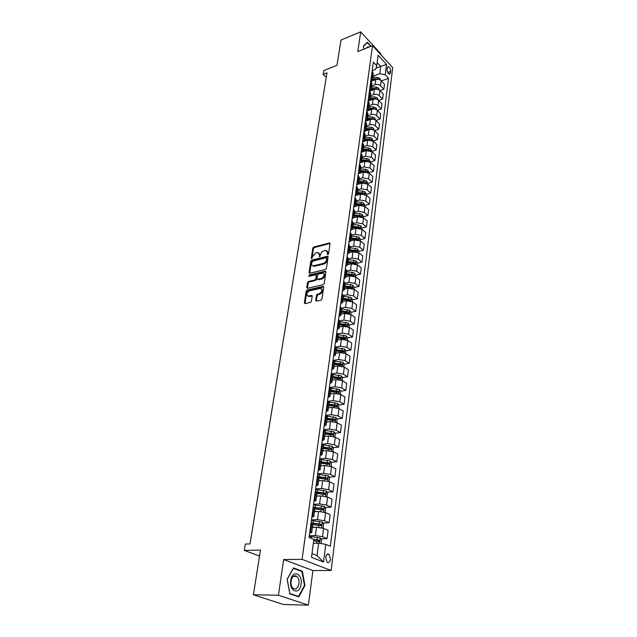<?xml version="1.0" encoding="UTF-8"?>
<svg xmlns="http://www.w3.org/2000/svg" width="637" height="637" viewBox="0 0 637 637"><rect width="100%" height="100%" fill="white"/><g stroke="black" fill="none" stroke-linecap="round" stroke-linejoin="round"><path stroke-width="0.96" d="M327.84 254.585L328.557 253.765L330.022 243.692L329.528 242.952L313.81 247.021L312.815 248.175L311.27 258.136L311.62 258.662L312.663 256.536L315.864 252.825L317.855 252.419L319.448 254.816L319.607 256.647L320.658 254.505C321.096 252.634 322.171 251.384 323.875 250.771L325.905 250.357L327.522 252.77L327.33 254.075L327.84 254.585M330.547 559.27L329.162 554.453C327.45 553.489 326.287 554.453 325.674 557.335L327.044 562.168C328.764 563.14 329.934 562.168 330.547 559.27M315.689 300.338L316.286 301.158L320.921 300.162L321.964 298.968L323.676 287.207L323.102 286.403L307.161 290.018L306.142 291.197L304.343 302.814L304.916 303.634L310.386 302.456L311.413 301.269L312.178 296.253L311.597 295.441L308.412 296.101C306.126 294.668 306.532 292.901 309.614 290.783L320.443 288.37C322.752 289.827 322.346 291.611 319.225 293.729L317.473 294.119L316.446 295.305L315.689 300.338L316.382 301.15M380.615 54.479L380.727 53.675L360.677 31.85L340.97 40.075L336.989 65.308L323.763 70.588L323.134 74.362L327.004 72.833L250.038 543.918L245.333 544.038L244.282 550.416L259.53 556.037M278.441 595.229L308.388 605.15L312.926 570.545L283.648 559.565L278.441 595.229L253.415 594.791L260.469 550.089L244.282 550.416M283.648 559.565L302.081 559.35L372.51 45.665L392.718 67.649L331.152 570.497L302.081 559.35M360.677 31.85L357.795 51.605L372.51 45.665M325.411 269.491L326.431 268.304L328.087 256.942L327.569 256.178L311.788 260.119L310.784 261.274L309.041 272.509L309.566 273.289L325.411 269.491M325.905 271.951L324.217 283.505L323.182 284.699L307.265 288.33L306.708 287.534L307.472 282.629L308.483 281.458L314.805 279.969L315.825 278.799L316.318 275.542L315.777 274.762L308.897 276.37L309.232 275.009L325.165 271.187L325.905 271.951M308.388 605.15L283.616 604.529L253.415 594.791M387.352 67.793L387.137 69.473C387.169 71.822 387.925 73.406 389.39 74.234L390.481 73.072L390.688 71.392C390.648 69.051 389.9 67.466 388.435 66.638L387.352 67.793M372.175 70.691L375.647 69.353L376.73 65.707L373.338 62.084L309.088 537.461L313.866 539.428L311.493 557.319L323.548 562.025L317.027 555.591L318.643 543.186L313.348 543.321M376.73 65.707L378.115 55.268L386.548 64.401L385.234 74.784L379.74 73.701L372.916 76.289M381.388 80.963L388.522 78.295L385.234 74.784M388.522 78.295L330.372 546.251L325.786 544.356L323.548 562.025M312.926 570.545L331.152 570.497M323.134 74.362L326.255 77.435M375.997 68.191L380.695 66.383L377.144 62.577M379.74 73.701L380.695 66.383L386.548 64.401M320.849 538.822L327.076 538.647L322.497 536.72L315.411 535.566L309.319 535.749M327.076 538.647L328.119 530.374L323.572 528.407L316.509 527.253L312.369 527.404M322.967 523.041L329.074 522.794L324.552 520.795L317.513 519.641L311.461 519.903M329.074 522.794L330.109 514.648L325.603 512.618L318.596 511.455L314.527 511.654M325.053 507.506L331.049 507.187L326.566 505.117L319.583 503.963L313.571 504.297M331.049 507.187L332.06 499.161L327.601 497.059L320.65 495.904L316.565 496.159M327.1 492.194L332.992 491.82L328.557 489.678L321.629 488.523L315.649 488.929M332.992 491.82L333.987 483.913L329.576 481.739L322.672 480.585L318.619 480.887M329.114 477.121L334.903 476.675L330.507 474.469L323.636 473.315L317.696 473.793M334.903 476.675L335.89 468.896L331.519 466.658L324.671 465.504L320.634 465.846M331.097 462.263L336.79 461.761L332.434 459.492L325.618 458.337L319.71 458.879M336.79 461.761L337.753 454.093L333.43 451.792L326.638 450.638L322.625 451.036M333.047 447.628L338.645 447.07L334.337 444.737L327.569 443.591L321.693 444.196M338.645 447.07L339.601 439.514L335.309 437.157L328.573 436.003L324.583 436.441M334.966 433.208L340.469 432.595L336.209 430.206L329.488 429.051L323.652 429.72M340.469 432.595L341.408 425.15L337.164 422.729L330.476 421.583L326.51 422.06M336.854 418.995L342.276 418.334L338.048 415.881L331.383 414.735L325.579 415.459M342.276 418.334L343.2 411L338.995 408.516L332.355 407.369L328.413 407.887M338.709 404.981L344.052 404.272L339.863 401.772L333.247 400.625L327.474 401.414M344.052 404.272L344.959 397.05L340.795 394.518L334.202 393.363L330.285 393.921M340.54 391.174L345.795 390.425L341.655 387.861L335.086 386.715L329.361 387.559M345.795 390.425L346.703 383.299L342.579 380.711L336.033 379.564L332.132 380.162M342.34 377.566L347.523 376.77L343.415 374.158L336.893 373.011L331.622 373.847M347.523 376.77L348.415 369.747L344.322 367.103L337.825 365.964L333.955 366.594M344.115 364.141L349.227 363.305L345.158 360.646L338.685 359.499L333.812 360.319M349.227 363.305L350.103 356.378L346.05 353.694L339.601 352.556L335.747 353.224M345.859 350.907L350.899 350.032L346.87 347.324L340.445 346.186L335.906 346.99M350.899 350.032L351.767 343.208L347.754 340.469L341.352 339.33L337.522 340.039M347.579 337.865L352.556 336.949L348.558 334.194L342.18 333.055L337.905 333.86M352.556 336.949L353.408 330.221L349.426 327.434L343.072 326.295L339.266 327.036M348.996 327.171L349.275 324.997L354.188 324.05L350.231 321.247L343.892 320.108L339.824 320.913M354.188 324.05L355.024 317.409L351.083 314.582L344.768 313.444L340.986 314.216M350.915 312.313L355.788 311.318L351.871 308.475L345.58 307.345L341.663 308.157M355.788 311.318L356.616 304.773L352.715 301.906L346.448 300.775L342.682 301.572M352.524 299.804L357.381 298.769L353.487 295.879L347.245 294.748L343.439 295.576M357.381 298.769L358.193 292.311L354.323 289.405L348.097 288.274L344.354 289.102M354.116 287.462L358.942 286.395L355.088 283.465L348.885 282.334L345.15 283.178M358.942 286.395L359.746 280.025L355.908 277.071L349.729 275.94L346.01 276.8M355.685 275.288L360.486 274.181L356.664 271.211L350.501 270.08L346.791 270.956L345.381 268.965M360.486 274.181L361.275 267.898L357.476 264.904L351.337 263.782L347.635 264.673M357.238 263.28L362.007 262.133L358.217 259.124L352.102 258.001L348.407 258.909M362.007 262.133L362.787 255.931L359.021 252.905L352.922 251.782L349.243 252.698M358.766 251.432L363.504 250.245L359.754 247.204L353.678 246.081L350.008 247.013M363.504 250.245L364.276 244.13L360.542 241.065L354.49 239.942L350.828 240.89M360.271 239.735L364.985 238.517L361.267 235.435L355.231 234.32L351.576 235.276M364.985 238.517L365.749 232.481L362.047 229.384L356.035 228.261L352.365 229.24M361.76 228.197L366.45 226.947L362.764 223.826L356.768 222.711L353.137 223.698M366.45 226.947L367.207 220.991L363.528 217.854L357.556 216.739L353.846 217.758M363.225 216.803L367.891 215.521L364.237 212.376L358.281 211.261L354.666 212.272M367.891 215.521L368.64 209.645L364.993 206.476L359.061 205.361L355.263 206.444M364.675 205.56L369.317 204.254L365.694 201.069L359.778 199.954L356.179 200.989M369.317 204.254L370.049 198.449L366.442 195.248L360.542 194.134L356.601 195.288M366.108 194.468L370.726 193.122L367.127 189.906L361.251 188.799L357.675 189.858M370.726 193.122L371.451 187.389L367.868 184.165L362.007 183.058L357.843 184.308M367.517 183.512L372.112 182.134L368.544 178.893L362.708 177.787L359.149 178.87M372.112 182.134L372.828 176.481L369.277 173.224L363.456 172.117L358.846 173.543M368.911 172.699L373.481 171.297L369.946 168.017L364.141 166.918L360.606 168.025M373.481 171.297L374.19 165.708L370.662 162.419L364.882 161.32L359.706 162.961M370.288 162.021L374.835 160.588L371.323 157.283L365.558 156.184L362.047 157.307M374.835 160.588L375.527 155.07L372.032 151.757L366.291 150.658L361.139 152.331M371.682 151.463L376.172 150.013L372.685 146.685L366.96 145.586L363.464 146.733M376.172 150.013L376.857 144.567L373.393 141.223L367.684 140.132L362.557 141.828M373.147 141.008L377.486 139.575L374.03 136.222L368.345 135.124L364.866 136.294M377.486 139.575L378.171 134.2L374.731 130.832C373.131 129.542 371.244 129.176 369.062 129.733L363.958 131.469M374.572 130.689L378.792 129.263L375.36 125.887C373.776 124.589 371.889 124.223 369.715 124.788L366.251 125.983M378.792 129.263L379.461 123.952L376.053 120.56C374.468 119.262 372.589 118.896 370.416 119.469L365.343 121.229M375.981 120.497L380.074 119.079L376.674 115.679C375.105 114.373 373.226 114.015 371.06 114.588L367.613 115.799M380.074 119.079L380.743 113.84L377.351 110.424C375.782 109.11 373.919 108.752 371.753 109.333L366.713 111.117M377.367 110.432L381.348 109.023L377.972 105.599C376.411 104.285 374.548 103.927 372.39 104.508L368.966 105.734M381.348 109.023L382.001 103.847L378.641 100.407C377.088 99.093 375.233 98.727 373.083 99.316L368.13 101.108M378.72 100.487L382.606 99.093L379.254 95.638C377.701 94.324 375.854 93.957 373.712 94.555L370.296 95.797M382.606 99.093L383.251 93.973L379.915 90.51C378.37 89.188 376.531 88.83 374.389 89.427L369.635 91.179M380.066 90.661L383.84 89.276L380.52 85.804C378.983 84.482 377.144 84.116 375.01 84.721L371.618 85.987M383.84 89.276L384.477 84.219L381.173 80.74C379.636 79.41 377.805 79.044 375.679 79.657L371.124 81.369M311.987 553.601L317.027 555.591M370.861 80.429L372.621 78.486L371.419 76.281M369.524 90.287L371.299 88.368L370.081 86.178M368.178 100.272L369.954 98.369L368.727 96.195M366.808 110.376L368.592 108.497L367.358 106.339M365.431 120.608L367.223 118.753L365.964 116.611M364.03 130.975L365.829 129.136L364.563 127.018M362.612 141.47L364.412 139.654L363.138 137.552M361.171 152.1L362.986 150.308L361.697 148.23M359.714 162.865L361.537 161.105L360.231 159.035M358.241 173.774L360.064 172.038L358.75 169.991M356.752 184.826L358.583 183.114L357.253 181.091M355.239 196.021L357.078 194.333L355.733 192.334M353.702 207.359L355.55 205.703L354.196 203.729M352.15 218.857L354.005 217.225L352.635 215.274M350.573 230.506L352.436 228.906L351.051 226.979M348.98 242.307L350.844 240.738L349.45 238.835M347.364 254.274L349.235 252.738L347.826 250.867M345.724 266.409L347.603 264.904L346.178 263.049M344.06 278.703L345.947 277.238L344.506 275.415M342.38 291.173L344.267 289.739L342.81 287.948M340.668 303.817L342.571 302.416L341.098 300.656M338.932 316.637L340.843 315.275L339.354 313.539M337.18 329.64L339.091 328.318L337.586 326.614M335.396 342.825L337.315 341.543L335.795 339.879M333.589 356.202L335.516 354.96L333.979 353.328M331.75 369.779L333.692 368.576L332.132 366.984M329.894 383.546L331.837 382.391L330.261 380.83M327.999 397.52L329.95 396.405L328.358 394.884M326.088 411.701L328.047 410.634L326.431 409.153M324.145 426.089L326.104 425.07L324.472 423.629M322.171 440.693L324.137 439.729L322.489 438.328M320.164 455.527L322.139 454.611L320.467 453.249M318.126 470.576L320.116 469.716L318.42 468.402M316.063 485.864L318.054 485.06L316.342 483.794M313.961 501.391L315.968 500.642L314.232 499.424M311.835 517.156L313.842 516.464L312.082 515.293M309.67 533.169L311.684 532.54L309.908 531.425M344.084 338.51L344.744 338.382M341.926 351.592L342.993 351.409M339.609 364.882L341.209 364.619M337.204 378.354L339.37 378.02M334.712 392.01L337.467 391.612M332.116 405.857L335.468 405.411M329.409 419.894L333.239 419.433M326.574 434.131L330.778 433.67M323.596 448.567L328.182 448.114M320.992 463.155L325.467 462.757M319.018 477.893L322.617 477.615M317.011 492.847L319.607 492.68M314.901 508.039L316.414 507.96M312.114 523.479L312.99 523.447M373.274 73.605L372.112 71.185M371.96 83.423L370.782 81.018M370.63 93.36L369.436 90.972M369.277 103.417L368.075 101.052M367.907 113.609L366.689 111.252M366.522 123.92L365.296 121.587M365.12 134.367L363.878 132.058M363.703 144.949L362.445 142.664M362.262 155.667L360.996 153.398M360.805 166.528L359.523 164.282M359.332 177.524L358.034 175.302M357.835 188.663L356.529 186.466M356.322 199.954L355 197.781M354.785 211.396L353.447 209.247M353.232 222.99L351.879 220.872M351.648 234.742L350.286 232.648M329.998 243.326L329.528 242.952L329.998 243.31M350.055 246.654L348.67 244.592M348.431 258.726L347.038 256.695M345.127 283.377L343.693 281.403M343.439 295.966L341.989 294.023M341.719 308.722L340.262 306.819M339.983 321.669L338.51 319.798M338.223 334.791L336.726 332.96M336.44 348.105L334.927 346.313M334.624 361.617L333.095 359.857M332.785 375.32L331.232 373.601M330.922 389.231L329.353 387.551M329.026 403.34L327.434 401.708M327.1 417.665L325.499 416.072M325.149 432.204L323.524 430.66M323.166 446.959L321.526 445.462M321.159 461.944L319.487 460.495M319.113 477.161L317.425 475.759M317.043 492.608L315.331 491.262M314.933 508.302L313.205 507.012M312.799 524.243L311.039 523.009M318.643 543.186L325.786 544.356M371.084 46.246L367.422 42.273L363.329 46.167L363.91 49.137M298.825 596.893L304.972 585.514L302.32 571.19L293.482 567.925L287.144 579.216L289.835 593.867L298.825 596.893M301.006 571.198L302.32 571.19M304.446 585.514L304.972 585.514M327.999 254.529L328.182 253.279L327.171 251.002M319.105 253.048L320.108 255.326L319.925 256.56M330.03 243.477L314.471 247.53L313.484 248.677L311.947 258.574M328.095 256.695L312.456 260.613L311.453 261.775L309.709 273.273M326.709 258.303L326.192 257.786L312.52 261.202L311.604 263.392C311.461 264.888 312.011 265.701 313.253 265.836L323.254 263.455C324.981 262.85 326.064 261.592 326.502 259.689L326.709 258.303L327.37 258.813L326.693 258.033M312.64 265.717L313.922 266.33L314.559 266.258L313.89 265.764M327.37 258.813L327.171 260.199C326.725 262.102 325.642 263.352 323.922 263.957L314.559 266.258M316.294 275.144L316.995 276.036L316.501 279.293L315.482 280.463L309.16 281.944L308.149 283.115L307.384 288.322M325.905 271.673L309.908 275.495L309.2 276.307M321.438 278.417C324.512 276.354 324.934 274.595 322.72 273.146L318.556 274.077L317.537 275.256L317.051 278.504L317.6 279.301L321.438 278.417L322.115 278.91C324.91 277.238 325.507 275.51 323.899 273.727M317.72 279.285L318.452 279.77L317.775 279.277M322.115 278.91L318.452 279.77M321.669 288.943C323.333 290.767 322.744 292.526 319.901 294.214L318.158 294.605L317.13 295.791L316.382 300.815M307.886 296.03L309.096 296.579L308.81 296.054M312.178 295.934L309.494 296.531M323.676 286.905L307.838 290.504L306.827 291.682L305.027 303.626M380.815 80.405L379.835 78.359L377.669 77.483L372.796 77.188M372 81.042L370.83 81.066M379.349 79.641L377.478 78.948L372.605 78.654M372.223 79.49L375.607 79.681M372.159 79.569L375.408 79.76M379.548 90.183L378.577 88.065L376.395 87.181L371.498 86.887M370.71 90.788L369.452 90.812M378.131 89.435L376.204 88.67L371.299 88.368L371.992 83.216M371.013 89.196L374.452 89.403M370.949 89.299L374.206 89.491M378.274 100.081L377.303 97.883L375.105 97.007L370.177 96.705M369.404 100.646L368.122 100.67M376.889 99.348L374.914 98.512L369.978 98.202M369.771 99.022L373.306 99.245M369.699 99.149L372.987 99.348M376.985 110.097L376.013 107.828L373.808 106.952L368.847 106.634M368.082 110.631L366.777 110.655M375.623 109.381L373.608 108.473L368.64 108.155M368.489 108.975L372.167 109.206M368.425 109.118L371.761 109.325L371.06 114.588M375.679 120.242L374.707 117.893L372.486 117.017L367.493 116.698M366.745 120.743L365.407 120.759M374.333 119.541L372.287 118.562L367.286 118.235M367.167 119.047L371.045 119.294M367.119 119.207L370.527 119.43M368.966 47.098L368.114 46.7L365.869 48.348M363.385 46.421L367.326 42.663L370.75 46.374M366.777 42.886L367.326 42.663M290.719 580.546C288.903 591.757 299.9 595.452 301.118 584.225C302.893 573.276 292.088 569.271 290.719 580.546M291.069 580.992C290.743 584.233 291.412 586.685 293.076 588.373C295.91 589.989 297.861 588.461 298.952 583.779C299.271 580.53 298.586 578.077 296.914 576.413C294.119 574.821 292.176 576.35 291.069 580.992M301.93 571.54L304.494 585.419L298.538 596.439L289.827 593.501L287.223 579.312L293.362 568.379L301.93 571.54M297.415 596.423L298.538 596.439M374.349 130.513L373.386 128.085L371.148 127.217L366.132 126.882M365.391 130.983L364.022 130.991M373.019 129.821L370.941 128.778L365.917 128.443M365.813 129.239L369.978 129.518M365.781 129.422L369.293 129.661M373.011 140.912L372.048 138.396L369.794 137.536L364.746 137.194M364.022 141.342L362.963 141.334M371.69 140.236L369.587 139.113L364.531 138.77M364.428 139.567L369.006 139.877M364.404 139.774L368.067 140.021M371.658 151.439L370.694 148.843L368.425 147.983L363.345 147.633M362.636 151.845L361.832 151.821M370.336 150.77L369.946 150.069L368.218 149.584L363.13 149.233M363.026 150.021L368.457 150.404M362.994 150.244L366.84 150.515M370.28 162.109L369.317 159.425L367.039 158.573L361.92 158.215M361.235 162.475L360.63 162.451M368.95 161.448L368.568 160.675L366.824 160.19L361.705 159.831M361.601 160.604L368.568 160.675M361.569 160.858L365.63 161.145M368.887 172.914L367.931 170.143L365.63 169.291L360.486 168.924M359.817 173.24L359.372 173.216M367.549 172.253L367.167 171.409L365.415 170.931L360.263 170.565M360.16 171.329L367.167 171.409M360.128 171.6L364.46 171.91M367.477 183.854L367.597 182.938L366.522 180.996L364.205 180.152L359.029 179.769M366.124 183.201L365.757 182.293L363.99 181.808L358.806 181.434M358.703 182.19L365.757 182.293M358.663 182.485L363.361 182.827M366.044 194.946L366.171 193.935L365.097 191.992L362.764 191.148L357.556 190.758M364.667 194.285L364.324 193.314L362.541 192.828L357.325 192.446M357.23 193.194L364.324 193.314M357.19 193.505L362.549 193.911M364.595 206.173L364.738 205.074L363.655 203.131L361.306 202.287L356.059 201.889M363.186 205.512L362.867 204.469L361.083 203.999L355.828 203.593M355.733 204.334L362.867 204.469M355.685 204.676L361.736 205.194M363.13 217.559L363.281 216.357L362.19 214.414L359.825 213.578L354.546 213.172M361.665 216.883L361.402 215.784L354.315 214.9M354.22 215.625L361.402 215.784M354.172 215.991L360.717 216.652M361.641 229.089L361.808 227.791L360.709 225.848L358.32 225.012L353.009 224.598M352.627 227.457L352.38 229.209M360.096 228.396L359.913 227.242L352.779 226.35M352.683 227.067L359.913 227.242M352.699 227.457L359.579 228.269M360.136 240.77L360.319 239.377L359.204 237.434L356.8 236.606L351.457 236.176M351.075 239.074L358.384 240.022L358.4 238.851L351.218 237.951M351.13 238.652L358.4 238.851M358.607 252.618L358.806 251.121L357.683 249.171L355.263 248.35L349.888 247.912M349.49 250.843L356.839 251.806L356.871 250.62L349.641 249.704M349.554 250.405L356.871 250.62M357.062 264.618L357.269 263.017L356.139 261.074L353.702 260.254L348.288 259.8M347.89 262.778L355.279 263.742L355.319 262.548L348.041 261.624M347.953 262.309L355.319 262.548M355.494 276.792L355.717 275.08L354.57 273.13L352.118 272.317L346.671 271.856M346.265 274.873L353.694 275.845L353.742 274.635L346.424 273.703M346.329 274.372L353.742 274.635M353.901 289.126L354.14 287.303L352.986 285.352L350.517 284.548L345.031 284.07M344.617 287.128L352.086 288.107L352.15 286.889L344.776 285.949M344.689 286.602L352.15 286.889M352.293 301.627L352.54 299.693L351.377 297.75L348.893 296.946L343.367 296.46M342.953 299.557L350.461 300.545L350.533 299.31L343.112 298.355M343.024 299L350.533 299.31M350.653 314.312L350.923 312.257L349.753 310.315L341.687 309.017M341.416 314.129L341.002 314.089M341.265 312.162L348.805 313.149L348.901 311.907L341.424 310.944M341.336 311.573L348.901 311.907M349.275 324.997L348.097 323.047L339.975 321.749M339.768 326.94L339.282 326.892M339.545 324.934L347.133 325.937L347.237 324.679L339.712 323.7M339.632 324.321L347.237 324.679M347.316 340.214L347.611 337.913L346.424 335.97L338.239 334.664M338.096 339.927L337.538 339.879M337.809 337.897L345.437 338.9L345.557 337.626L337.976 336.639M337.897 337.244L345.557 337.626M345.612 353.439L345.923 351.019L344.721 349.068L336.432 347.754M336.408 353.105L335.771 353.049M336.041 351.035L343.717 352.046L343.845 350.764L336.217 349.761M336.137 350.35L343.845 350.764M343.884 366.856L344.211 364.3L343.001 362.357L334.521 361.02M334.696 366.474L333.979 366.402M334.258 364.364L341.965 365.383L342.109 364.085L334.425 363.074M334.353 363.647L342.109 364.085M342.125 380.464L342.475 377.781L341.249 375.83L332.466 374.476M332.976 380.034L332.164 379.955M332.442 377.884L340.198 378.904L340.357 377.598L332.618 376.571M332.538 377.128L340.357 377.598M340.349 394.271L340.707 391.452L339.481 389.51L330.253 388.108M331.232 393.793L330.316 393.698M330.603 391.596L338.398 392.631L338.573 391.301L330.778 390.274M330.707 390.807L337.212 391.5M338.542 408.285L338.924 405.315L337.682 403.38L327.84 401.939M329.48 407.752L328.445 407.64M328.732 405.514L336.591 406.557L336.774 405.212L328.915 404.169M328.843 404.686L335.388 405.395M336.71 422.498L337.108 419.393L335.85 417.45L325.507 415.985M327.705 421.917L326.55 421.798M326.837 419.632L334.751 420.691L334.958 419.329L327.02 418.262M326.956 418.772L334.958 419.329M334.847 436.926L335.269 433.67L334.003 431.735L323.58 430.254M325.921 436.289L324.623 436.154M324.918 433.956L332.888 435.031L333.103 433.654L325.101 432.571M325.037 433.064L333.103 433.654M332.96 451.569L333.398 448.161L332.124 446.226L321.621 444.737M324.122 450.885L322.664 450.725M322.959 448.504L330.993 449.579L331.224 448.193L323.15 447.094M323.086 447.564L331.224 448.193M331.041 466.435L331.503 462.876L330.213 460.941L319.631 459.436M322.314 465.703L320.682 465.52M320.984 463.258L329.074 464.357L329.321 462.956L321.175 461.833L320.116 469.716M321.112 462.287L327.856 463.051L328.429 464.015M328.947 481.468L329.576 477.806L328.278 475.879L317.616 474.358M320.499 480.744L318.659 480.545M318.97 478.244L327.123 479.35L327.386 477.933L319.033 476.779M319.105 477.224L326.001 478.037L326.47 479M326.813 496.741L327.625 492.966L326.311 491.039L315.57 489.503M318.691 496.024L316.613 495.785M316.931 493.452L325.141 494.575L325.419 493.142L316.629 491.931M317.035 492.393L323.907 493.197L324.488 494.208M324.655 512.259L325.157 512.084L325.642 508.35L324.313 506.431L313.492 504.886M316.876 511.543L314.535 511.272M314.853 508.899L323.134 510.038L323.429 508.589L313.818 507.291M314.654 507.761L321.892 508.621L322.473 509.656M322.457 528.017L323.134 527.77L323.628 523.98L322.282 522.061L311.382 520.501M315.076 527.301L312.425 526.99M312.751 524.585L321.088 525.74L321.398 524.267L311.055 522.897M311.804 523.335L319.846 524.275L320.427 525.342M321.096 543.592L321.581 539.85L320.228 537.939L309.24 536.362M313.675 540.885L319.018 541.681L319.344 540.192L313.555 539.3M313.834 539.682L317.943 540.232L318.341 541.275M315.411 535.566L316.509 527.253M317.513 519.641L318.596 511.455M319.583 503.963L320.65 495.904M321.629 488.523L322.672 480.585M323.636 473.315L324.671 465.504M325.618 458.337L326.638 450.638M327.569 443.591L328.573 436.003M329.488 429.051L330.476 421.583M331.383 414.735L332.355 407.369M333.247 400.625L334.202 393.363M335.086 386.715L336.033 379.564M336.893 373.011L337.825 365.964M338.685 359.499L339.601 352.556M340.445 346.186L341.352 339.33M342.18 333.055L343.072 326.295M343.892 320.108L344.768 313.444M345.58 307.345L346.448 300.775M347.245 294.748L348.097 288.274M348.885 282.334L349.729 275.94M350.501 270.08L351.337 263.782M352.102 258.001L352.922 251.782M353.678 246.081L354.49 239.942M355.231 234.32L356.035 228.261M356.768 222.711L357.556 216.739M358.281 211.261L359.061 205.361M359.778 199.954L360.542 194.134M361.251 188.799L362.007 183.058M362.708 177.787L363.456 172.117M364.141 166.918L364.882 161.32M365.558 156.184L366.291 150.658M366.96 145.586L367.684 140.132M368.345 135.124L369.062 129.733M369.715 124.788L370.416 119.469M372.39 104.508L373.083 99.316M373.712 94.555L374.389 89.427M375.01 84.721L375.679 79.657M371.936 76.822L372.621 71.726M380.52 85.804L381.173 80.74M379.254 95.638L379.915 90.51M370.599 86.712L371.299 81.552M377.972 105.599L378.641 100.407M369.253 96.728L369.954 91.505M376.674 115.679L377.351 110.424M367.883 106.873L368.6 101.578M375.36 125.887L376.053 120.56M366.498 117.136L367.223 111.786M374.03 136.222L374.731 130.832M365.097 127.543L365.829 122.113M372.685 146.685L373.393 141.223M363.679 138.07L364.42 132.576M371.323 157.283L372.032 151.757M362.246 148.74L362.994 143.174M369.946 168.017L370.662 162.419M360.789 159.553L361.545 153.915M368.544 178.893L369.277 173.224M359.308 170.501L360.08 164.784M367.127 189.906L367.868 184.165M357.819 181.593L358.591 175.804M365.694 201.069L366.442 195.248M356.298 192.828L357.086 186.967M364.237 212.376L364.993 206.476M354.761 204.214L355.565 198.274M362.764 223.826L363.528 217.854M353.209 215.76L354.021 209.74M361.267 235.435L362.047 229.384M351.632 227.457L352.452 221.358M359.754 247.204L360.542 241.065M350.032 239.313L350.868 233.126M358.217 259.124L359.021 252.905M348.415 251.328L349.259 245.062M356.664 271.211L357.476 264.904M346.775 263.519L347.627 257.157M355.088 283.465L355.908 277.071M345.111 275.869L345.979 269.427M353.487 295.879L354.323 289.405M343.423 288.394L344.298 281.857M351.871 308.475L352.715 301.906M341.711 301.094L342.602 294.469M350.231 321.247L351.083 314.582M339.967 313.977L340.875 307.257M348.558 334.194L349.426 327.434M338.207 327.044L339.131 320.228M346.87 347.324L347.754 340.469M336.424 340.301L337.355 333.382M345.158 360.646L346.05 353.694M334.608 353.742L335.556 346.727M343.415 374.158L344.322 367.103M332.769 367.39L333.732 360.271M341.655 387.861L342.579 380.711M330.906 381.229L331.877 374.007M339.863 401.772L340.795 394.518M329.01 395.274L329.998 387.949M338.048 415.881L338.995 408.516M327.092 409.535L328.095 402.09M336.209 430.206L337.164 422.729M325.141 424.003L326.16 416.455M334.337 444.737L335.309 437.157M323.158 438.694L324.193 431.026M332.434 459.492L333.43 451.792M321.152 453.608L322.203 445.828M330.507 474.469L331.519 466.658M319.113 468.752L320.172 460.846M328.557 489.678L329.576 481.739M317.035 484.128L318.118 476.102M326.566 505.117L327.601 497.059M314.933 499.742L316.032 491.597M324.552 520.795L325.603 512.618M312.791 515.612L313.914 507.331M322.497 536.72L323.572 528.407M310.625 531.728L311.756 523.311M387.75 72.507L390.688 71.392M388.626 73.773L390.481 73.072M328.182 253.279L327.522 252.77M319.87 256.592L319.248 256.122M320.108 255.326L319.448 254.816M311.891 258.598L311.27 258.136M313.484 248.677L312.815 248.175M314.471 247.53L313.81 247.021M329.942 243.493L329.289 242.976M327.944 254.553L327.33 254.075M309.717 273.002L309.041 272.509M311.453 261.775L310.784 261.274M312.456 260.613L311.788 260.119M328.015 256.711L327.354 256.201M323.922 263.957L323.254 263.455M327.171 260.199L326.502 259.689M307.392 288.02L306.708 287.534M308.149 283.115L307.472 282.629M309.16 281.944L308.483 281.458M315.482 280.463L314.805 279.969M316.501 279.293L315.825 278.799M316.995 276.036L316.318 275.542M309.908 275.495L309.232 275.009M325.833 271.688L325.165 271.187M317.13 295.791L316.446 295.305M318.158 294.605L317.473 294.119M319.901 294.214L319.225 293.729M312.138 295.942L311.453 295.464M305.027 303.292L304.343 302.814M306.827 291.682L306.142 291.197M307.838 290.504L307.161 290.018M323.612 286.913L322.935 286.427M379.684 79.768L379.859 78.407M372.661 78.662L372.86 77.188M372.358 80.907L372.541 79.585M377.478 78.948L377.669 77.483M378.418 89.546L378.601 88.113M371.363 88.376L371.562 86.887M371.053 90.661L371.236 89.315M376.204 88.67L376.395 87.181M377.136 99.444L377.327 97.931M370.041 98.209L370.24 96.705M369.731 100.527L369.914 99.157M374.914 98.512L375.105 97.007M376.156 99.149L376.586 98.998M375.83 109.46L376.037 107.876M368.704 108.163L368.911 106.642M368.385 110.527L368.576 109.126M373.608 108.473L373.808 106.952M374.747 109.15L375.297 108.959M374.516 119.613L374.731 117.941M367.35 118.243L367.557 116.698M367.031 120.648L367.223 119.215M372.287 118.562L372.486 117.017M373.306 119.278L373.983 119.047M373.186 129.884L373.409 128.133M365.98 128.443L366.195 126.882M365.654 130.888L365.853 129.43M370.941 128.778L371.148 127.217M371.841 129.534L372.653 129.255M371.833 140.283L372.072 138.444M364.595 138.778L364.81 137.194M364.26 141.263L364.46 139.774M369.587 139.113L369.794 137.536M370.344 139.917L371.307 139.599M370.471 150.826L370.718 148.899M363.194 149.241L363.409 147.641M362.851 151.773L363.058 150.252M368.218 149.584L368.425 147.983M368.815 150.436L369.946 150.069M369.086 161.495L369.349 159.473M361.768 159.831L361.991 158.215M361.426 162.411L361.633 160.858M366.824 160.19L367.039 158.573M367.684 172.301L367.955 170.19M360.335 170.565L360.55 168.924M359.977 173.192L360.192 171.608M365.415 170.931L365.63 169.291M366.267 183.249L366.554 181.043M358.87 181.434L359.093 179.777M358.512 184.109L358.735 182.485M363.99 181.808L364.205 180.152M364.826 194.341L365.12 192.04M357.397 192.446L357.62 190.766M357.031 195.161L357.253 193.513M362.541 192.828L362.764 191.148M363.369 205.576L363.679 203.179M355.9 203.601L356.131 201.897M355.526 206.364L355.757 204.676M361.083 203.999L361.306 202.287M361.896 216.962L362.214 214.462M354.379 214.9L354.618 213.172M354.005 217.719L354.236 215.991M359.594 215.306L359.825 213.578M360.399 228.5L360.733 225.896M352.85 226.35L353.081 224.598M358.09 226.764L358.32 225.012M358.878 240.189L359.228 237.482M351.29 237.951L351.528 236.184M350.899 240.858L351.138 239.074M356.569 238.381L356.8 236.606M357.341 252.037L357.707 249.218M349.713 249.712L349.952 247.912M349.315 252.65L349.562 250.851M355.024 250.15L355.263 248.35M355.788 264.044L356.163 261.122M348.113 261.632L348.359 259.808M347.714 264.61L347.961 262.778M353.463 262.078L353.702 260.254M354.204 276.219L354.602 273.177M346.496 273.711L346.743 271.864M346.09 276.729L346.337 274.873M351.879 274.165L352.118 272.317M351.664 275.773L351.728 275.335M352.603 288.561L353.017 285.4M344.848 285.949L345.103 284.078M344.442 289.015L344.689 287.136M350.27 286.419L350.517 284.548M350.047 288.115L350.119 287.606M350.987 301.07L351.409 297.798M343.184 298.363L343.439 296.468M342.77 301.468L343.024 299.565M348.638 298.849L348.893 296.946M348.407 300.624L348.487 300.051M349.339 313.762L349.777 310.362M341.496 310.952L341.75 309.025M341.074 314.097L341.336 312.162M346.99 311.445L347.245 309.518M346.743 313.316L346.831 312.663M347.667 326.622L348.128 323.102M339.784 323.707L340.047 321.757M339.354 326.9L339.617 324.942M345.318 324.217L345.572 322.266M345.055 326.176L345.15 325.451M345.979 339.672L346.456 336.017M338.048 336.647L338.311 334.672M337.61 339.887L337.881 337.897M343.614 337.164L343.876 335.189M343.343 339.226L343.454 338.422M344.259 352.906L344.752 349.116M336.288 349.769L336.559 347.762M335.85 353.057L336.113 351.043M341.894 350.302L342.157 348.296M341.615 352.452L341.727 351.576M342.523 366.331L343.032 362.405M334.505 363.082L334.775 361.044M334.051 366.41L334.329 364.372M340.15 363.623L340.413 361.585M339.855 365.877L339.975 364.913M340.755 379.947L341.281 375.886M332.689 376.578L332.968 374.516M332.235 379.963L332.514 377.884M338.374 377.144L338.645 375.074M338.064 379.493L338.199 378.45M338.964 393.762L339.513 389.557M330.85 390.274L331.136 388.18M330.396 393.706L330.675 391.604M336.575 390.847L336.854 388.753M336.256 393.308L336.4 392.177M337.148 407.784L337.714 403.428M328.987 404.177L329.273 402.051M328.525 407.648L328.803 405.514M334.751 404.758L335.03 402.632M334.417 407.322L334.576 406.111M335.301 422.005L335.882 417.498M327.1 418.27L327.386 416.12M326.622 421.805L326.916 419.64M332.904 418.875L333.183 416.717M332.554 421.551L332.721 420.245M333.549 419.488L334.927 419.321M333.43 436.441L334.035 431.782M325.173 432.579L325.467 430.389M324.695 436.162L324.989 433.964M331.025 433.2L331.312 431.01M330.659 435.987L330.842 434.585M331.678 433.797L333.063 433.646M331.527 451.1L332.156 446.274M323.23 447.102L323.524 444.881M322.744 450.741L323.039 448.512M329.114 447.739L329.409 445.51M328.74 450.638L328.931 449.141M329.783 448.313L331.176 448.177M329.6 465.973L330.245 460.989M321.247 461.841L321.55 459.588M320.753 465.528L321.056 463.266M327.179 462.494L327.482 460.233M326.789 465.512L326.996 463.919M327.856 463.051L329.257 462.932M327.641 481.07L328.31 475.927M319.241 476.802L319.551 474.517M318.739 480.553L319.049 478.252M325.22 477.471L325.515 475.178M324.806 480.609L325.029 478.92M325.897 478.013L327.307 477.901M325.65 496.406L326.343 491.087M317.202 491.995L317.513 489.67M316.693 495.801L317.011 493.468M323.222 492.68L323.532 490.347M322.792 495.944L323.031 494.153M323.907 493.197L325.332 493.11M323.636 511.981L324.344 506.479M315.132 507.418L315.45 505.061M314.614 511.28L314.933 508.907M321.199 508.119L321.51 505.754M320.753 511.511L321 509.616M321.892 508.621L323.325 508.541M321.581 527.794L322.322 522.109M313.038 523.081L313.356 520.684M312.504 526.998L312.831 524.593M319.145 523.797L319.455 521.4M318.683 527.325L318.946 525.318M319.846 524.275L321.287 524.219M319.567 543.337L320.26 537.986M310.999 538.249L311.222 536.553M317.059 539.722L317.377 537.286M316.597 543.242L316.852 541.267M317.767 540.176L319.217 540.136M326.94 554.485L329.162 554.453M372.621 78.486L373.306 73.398M369.954 98.369L370.654 93.153M368.592 108.497L369.301 103.218M367.223 118.753L367.939 113.402M365.829 129.136L366.554 123.721M364.412 139.654L365.152 134.168M362.986 150.308L363.727 144.75M361.537 161.105L362.294 155.476M360.064 172.038L360.837 166.329M358.583 183.114L359.356 177.333M357.078 194.333L357.859 188.48M355.55 205.703L356.346 199.771M354.005 217.225L354.809 211.213M352.436 228.906L353.256 222.815M350.844 240.738L351.672 234.567M349.235 252.738L350.079 246.479M347.603 264.904L348.455 258.558M345.947 277.238L346.815 270.805M344.267 289.739L345.143 283.218M342.571 302.416L343.454 295.799M340.843 315.275L341.743 308.563M339.091 328.318L340.007 321.51M337.315 341.543L338.247 334.64M335.516 354.96L336.455 347.961M333.692 368.576L334.64 361.474M331.837 382.391L332.801 375.185M329.95 396.405L330.937 389.096M328.047 410.634L329.042 403.213M326.104 425.07L327.115 417.538M324.137 439.729L325.165 432.085M322.139 454.611L323.182 446.848M318.054 485.06L319.129 477.057M315.968 500.642L317.059 492.512M313.842 516.464L314.949 508.207M311.684 532.54L312.807 524.147M387.646 66.941L388.435 66.638M328.071 256.56L327.569 256.178M313.922 266.33L313.253 265.836M318.277 279.794L317.6 279.301M325.881 271.553L325.356 271.163M309.096 296.579L308.412 296.101M312.146 295.831L311.597 295.441M323.652 286.801L323.102 286.403M293.259 576.405L296.914 576.413M327.944 463.075L329.321 462.956M326.001 478.037L327.386 477.933M324.034 493.229L325.419 493.142M322.035 508.66L323.429 508.589M320.005 524.323L321.398 524.267M317.943 540.232L319.344 540.192"/></g></svg>
